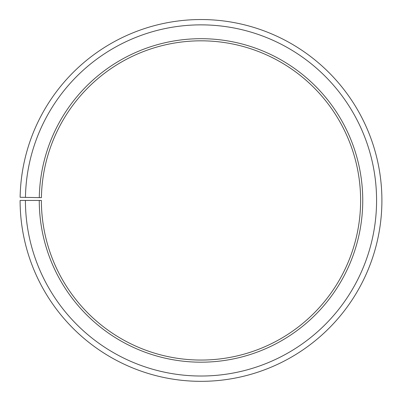<?xml version="1.0" encoding="UTF-8"?>
<svg xmlns="http://www.w3.org/2000/svg" width="402" height="402" viewBox="0 0 402 402"><rect width="100%" height="100%" fill="white"/><g stroke="black" fill="none" stroke-linecap="round" stroke-linejoin="round"><path stroke-width="0.6" d="M360.619 200.437A159.619 159.619 0 0 0 202.392 40.828A159.619 159.619 0 0 0 41.406 197.653L39.28 197.618A161.745 161.745 0 0 1 202.412 38.698A161.745 161.745 0 0 1 362.745 200.437A161.745 161.745 0 0 1 201 362.187A161.745 161.745 0 0 1 39.255 200.437L41.381 200.437A159.619 159.619 0 0 0 201 360.056A159.619 159.619 0 0 0 360.619 200.437M25.447 197.377L20.125 197.281A180.9 180.9 0 0 1 202.578 19.547A180.9 180.9 0 0 1 381.9 200.437A180.9 180.9 0 0 1 201 381.337A180.9 180.9 0 0 1 20.1 200.437L25.421 200.437A175.579 175.579 0 0 0 201 376.021A175.579 175.579 0 0 0 376.579 200.437A175.579 175.579 0 0 0 202.533 24.869A175.579 175.579 0 0 0 25.447 197.377L39.28 197.618M25.421 200.437L39.255 200.437"/></g></svg>

